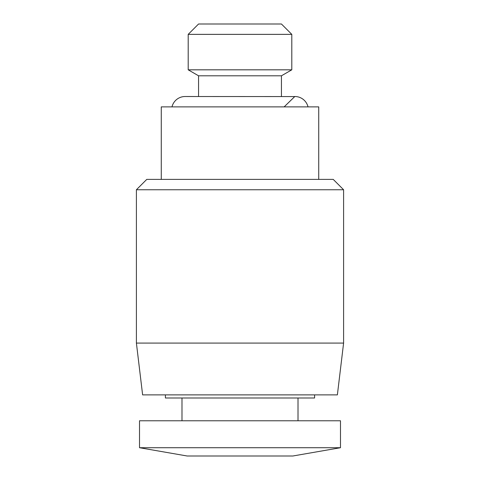<?xml version="1.0" encoding="UTF-8"?>
<svg xmlns="http://www.w3.org/2000/svg" width="480" height="480" viewBox="0 0 480 480"><rect width="100%" height="100%" fill="white"/><g stroke="black" fill="none" stroke-linecap="round" stroke-linejoin="round"><path stroke-width="0.72" d="M343.596 189.756L136.404 189.756L136.404 343.08L343.596 343.08L343.596 189.756L333.24 179.394L146.76 179.394L136.404 189.756M136.404 343.08L142.62 394.878L337.38 394.878L343.596 343.08M318.732 179.394L318.732 106.878L161.268 106.878L161.268 179.394M165.408 394.878L165.408 397.986L314.592 397.986L314.592 394.878M240 420.774L340.488 420.774L340.488 447.714L139.512 447.714L139.512 420.774L240 420.774M139.512 447.714L187.164 456L292.836 456L340.488 447.714M188.202 34.362L198.564 24L281.436 24L291.798 34.362L291.798 69.816L188.202 69.816L188.202 34.362L291.798 34.362M188.202 69.816L198.564 75.798L281.436 75.798L291.798 69.816M171.99 106.878A13.47 13.47 0 0 1 185.094 96.516L294.762 96.57L284.142 106.878L294.78 96.516M308.01 106.878A13.47 13.47 0 0 0 294.798 96.516M298.014 397.986L298.014 420.774M281.436 75.798L281.436 96.516M181.986 397.986L181.986 420.774M198.564 75.798L198.564 96.516"/></g></svg>
